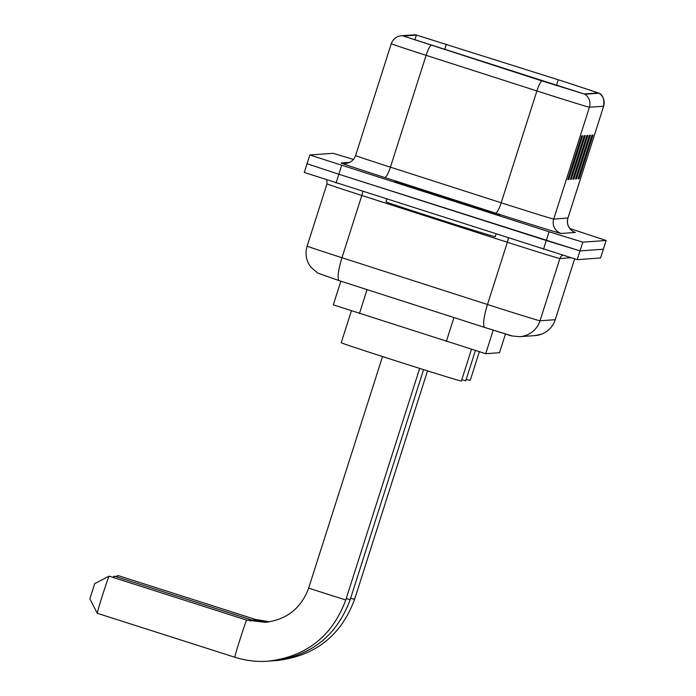 <?xml version="1.0" encoding="UTF-8"?>
<svg xmlns="http://www.w3.org/2000/svg" width="696" height="696" viewBox="0 0 696 696"><rect width="100%" height="100%" fill="white"/><g stroke="black" fill="none" stroke-linecap="round" stroke-linejoin="round"><path stroke-width="1.04" d="M499.484 352.707L505.461 333.984L499.476 352.715L485.712 353.699L333.306 304.848L340.857 281.193M304.282 172.451L577.219 259.643L600.561 257.972L603.354 249.212L580.003 250.908L603.345 249.229L606.146 240.485L569.798 228.505M353.446 159.428L333.201 153.303L309.859 154.982L549.074 231.777L546.282 240.511L580.003 250.908L338.856 174.244L546.282 240.511L543.498 249.246M309.859 154.982L307.049 163.725L338.856 174.244L307.049 163.725L304.265 172.46M448.807 198.395A55.027 0.574 17.7 0 0 394.832 181.778A55.027 0.574 17.7 0 0 445.71 198.612A55.027 0.574 17.7 0 0 499.685 215.238A55.027 0.574 17.7 0 0 448.807 198.395A55.027 0.574 17.7 0 0 394.832 181.778A55.027 0.574 17.7 0 0 445.71 198.612A55.027 0.574 17.7 0 0 499.685 215.238A55.027 0.574 17.7 0 0 448.807 198.395M564.343 81.693L598.255 92.925L584.022 93.951L403.358 36.018L416.434 35.078L564.343 81.693M564.369 81.693L415.573 34.8L402.505 35.74L541.827 80.875L584.901 94.23L599.117 93.186L564.369 81.693M581.717 135.842L567.771 179.533L568.736 179.464L582.683 135.772L581.717 135.842M580.029 141.131L582.065 137.251A9.17 9.17 -94.1 0 0 582.683 135.772M567.884 179.185L568.736 179.464M584.292 135.659L570.346 179.342L571.32 179.272L585.258 135.589L584.292 135.659M582.604 140.949L584.64 137.069A9.17 9.17 -94.1 0 0 585.258 135.589M570.459 179.002L571.32 179.272M592.026 135.102L578.089 178.794L579.055 178.724L593.001 135.033L592.026 135.102M590.338 140.392L592.383 136.512A9.17 9.17 -94.1 0 0 593.001 135.033M578.193 178.446L579.055 178.724M589.451 135.285L575.505 178.976L576.479 178.907L590.417 135.224L589.451 135.285M587.763 140.575L589.799 136.694A9.17 9.17 -94.1 0 0 590.417 135.224M575.618 178.628L576.479 178.907M586.867 135.476L572.93 179.159L573.895 179.089L587.842 135.407L586.867 135.476M585.188 140.757L587.224 136.877A9.17 9.17 -94.1 0 0 587.842 135.407M573.043 178.82L573.895 179.089M415.573 34.8L414.451 34.826A11.467 11.458 85.9 0 1 415.555 34.8M549.074 231.777L582.796 242.165L606.138 240.494M250.482 621.154A19.488 0.513 -72.3 0 1 251.117 619.788L251.125 619.797A19.488 0.513 -72.3 0 1 251.125 619.797L114.657 576.201A19.488 0.513 107.7 0 0 114.649 576.201L114.657 576.201A19.488 0.513 107.7 0 0 114.64 576.201A19.488 0.513 107.7 0 0 113.961 577.706M461.796 379.703A63.058 0.661 17.7 0 0 465.781 380.729L475.377 350.671M115.91 576.601L117.963 575.54A19.488 0.513 107.7 0 0 117.972 575.531A19.488 0.513 107.7 0 0 117.981 575.531A19.488 0.513 107.7 0 0 117.963 575.54A19.488 0.513 107.7 0 0 117.285 577.036M466.216 379.39A63.058 0.661 17.7 0 0 470.2 380.416L479.309 351.871M89.854 598.891L94.734 583.596L109.133 576.166A19.488 0.513 107.7 0 0 109.133 576.166A19.488 0.513 107.7 0 0 102.73 594.575A19.488 0.513 107.7 0 0 97.275 613.289A19.488 0.513 107.7 0 0 97.283 613.298A19.488 0.513 107.7 0 0 97.292 613.298M351.358 310.947L341.223 342.702A63.058 0.661 17.7 0 0 399.521 362.007A63.058 0.661 17.7 0 0 461.37 381.051L471.453 349.453M109.15 576.166A19.488 0.513 107.7 0 0 109.142 576.166L246.706 620.11A19.488 0.513 -72.3 0 1 246.706 620.11A19.488 0.513 -72.3 0 1 246.715 620.11M386.863 199.213L386.028 201.831A57.324 0.6 17.7 0 0 439.028 219.37A57.324 0.6 17.7 0 0 495.248 236.684L496.074 234.1M367.07 289.623L359.432 313.557M453.957 317.55L446.319 341.492M493.22 330.156L485.712 353.699M362.738 191.504A5.733 1.14 -72.2 0 1 361.824 195.463L341.962 257.72A22.933 4.567 107.8 0 0 339.37 280.714L317.698 273.058L311.008 267.334L309.085 264.506C305.857 258.642 305.205 252.518 307.127 246.106A45.858 0.479 17.7 0 0 341.962 257.72L487.496 304.509A45.858 0.479 17.7 0 0 495.056 306.927A45.858 0.479 17.7 0 0 540.018 320.786L555.234 319.699A45.858 0.479 17.7 0 0 555.251 319.69A22.933 22.925 85.9 0 1 535.041 335.594L519.816 336.681A22.933 22.925 85.9 0 0 540.018 320.786L559.888 258.538A45.858 0.479 -162.3 0 1 514.927 244.679A45.858 0.479 -162.3 0 1 507.358 242.251L361.824 195.463A45.858 0.479 -162.3 0 1 326.99 183.857L326.876 180.038M511.212 335.655L484.947 327.512A22.933 4.567 107.8 0 1 484.903 327.503L339.37 280.714A22.933 4.567 107.8 0 0 339.413 280.723L484.86 327.485M508.298 238.006A5.733 1.14 -72.2 0 1 507.358 242.251L487.496 304.509A22.933 4.567 107.8 0 0 484.903 327.503L508.976 335.054C508.645 335.559 512.265 336.107 519.816 336.681M577.219 259.643L582.796 242.165M336.064 182.987L341.64 165.509M555.234 319.699L574.618 258.947L555.251 319.69C552.894 326.563 548.352 331.383 541.618 334.132L535.041 335.594M570.65 257.764L559.888 258.538A5.733 5.733 -94.1 0 1 562.559 255.267M599.117 93.186C602.858 94.934 604.372 99.267 603.649 106.201A45.858 0.479 -162.3 0 1 603.632 106.21L567.936 218.039A11.467 11.458 85.9 0 0 575.375 232.455L561.15 233.473A11.467 11.458 85.9 0 1 553.72 219.057L567.936 218.039A45.858 0.479 17.7 0 0 567.962 218.039C566.64 223.155 567.997 227.383 572.025 230.698L573.617 231.725M561.15 233.473A57.324 0.6 -162.3 0 1 504.957 216.151A57.324 0.6 -162.3 0 1 495.5 213.115L384.723 177.506A57.324 0.6 -162.3 0 1 341.197 162.977L349.679 162.377M508.759 205.207A45.858 0.479 17.7 0 0 553.72 219.057L589.416 107.228A45.858 0.479 -162.3 0 1 536.894 90.941L426.109 55.332A45.858 0.479 -162.3 0 1 391.274 43.718L355.586 155.556A45.858 0.479 17.7 0 0 390.421 167.162L501.198 202.78A45.858 0.479 17.7 0 0 508.759 205.207M402.505 35.74A11.467 11.458 -94.1 0 0 401.392 35.757C396.485 36.288 393.11 38.941 391.274 43.718M431.05 45.266A11.467 2.288 107.8 0 0 426.109 55.332L390.421 167.162A11.467 2.288 -72.2 0 1 384.723 177.506M541.827 80.875A11.467 2.288 107.8 0 0 536.894 90.941L501.198 202.78A11.467 2.288 -72.2 0 1 495.5 213.115M584.901 94.23A11.467 11.458 85.9 0 1 589.416 107.228L603.632 106.21A11.467 11.458 -94.1 0 0 599.117 93.212M355.586 155.556C353.881 160.219 350.523 162.864 345.503 163.49A11.467 11.458 85.9 0 1 341.197 162.977M558.253 79.762L556.417 85.521M446.319 44.231L444.605 49.607M416.434 35.078L414.868 39.994M586.406 136.938L587.224 136.877M588.981 136.755L589.799 136.694M591.565 136.573L592.383 136.512M583.822 137.121L584.64 137.069M581.247 137.303L582.065 137.251M423.594 369.637L350.175 599.682L346.225 598.551M427.518 370.872L354.595 599.36L350.636 598.229M254.901 620.832A19.488 0.513 -72.3 0 1 255.536 619.475L255.536 619.475A19.488 0.513 -72.3 0 1 255.545 619.475M419.671 368.401L345.764 599.995L308.632 588.146C301.107 608.382 286.63 619.771 265.211 622.32L246.706 620.11A19.488 0.513 -72.3 0 0 240.259 638.615A19.488 0.513 -72.3 0 0 234.848 657.242L97.283 613.298L89.854 598.882M486.06 210.992L446.084 198.586A41.821 0.435 17.7 0 0 487.087 211.227A41.821 0.435 17.7 0 0 448.433 198.421A41.821 0.435 17.7 0 0 407.43 185.78A41.821 0.435 17.7 0 0 446.084 198.586L408.404 186.206M600.57 257.964L606.146 240.485M307.127 246.106L326.99 183.857M414.451 34.826L401.392 35.757M603.649 106.201L567.962 218.039M350.175 599.682C336.716 635.918 310.79 656.319 272.414 660.887L270.205 661.017M251.125 619.797L267.412 622.111M112.578 577.262L114.64 576.201M354.595 599.36C341.136 635.596 315.21 655.997 276.825 660.565L274.615 660.695M117.981 575.531L255.536 619.475L269.613 621.806M345.764 599.995C332.296 636.231 306.379 656.633 267.995 661.2C256.694 661.992 245.645 660.669 234.848 657.242M382.539 356.552L308.624 588.146"/></g></svg>
